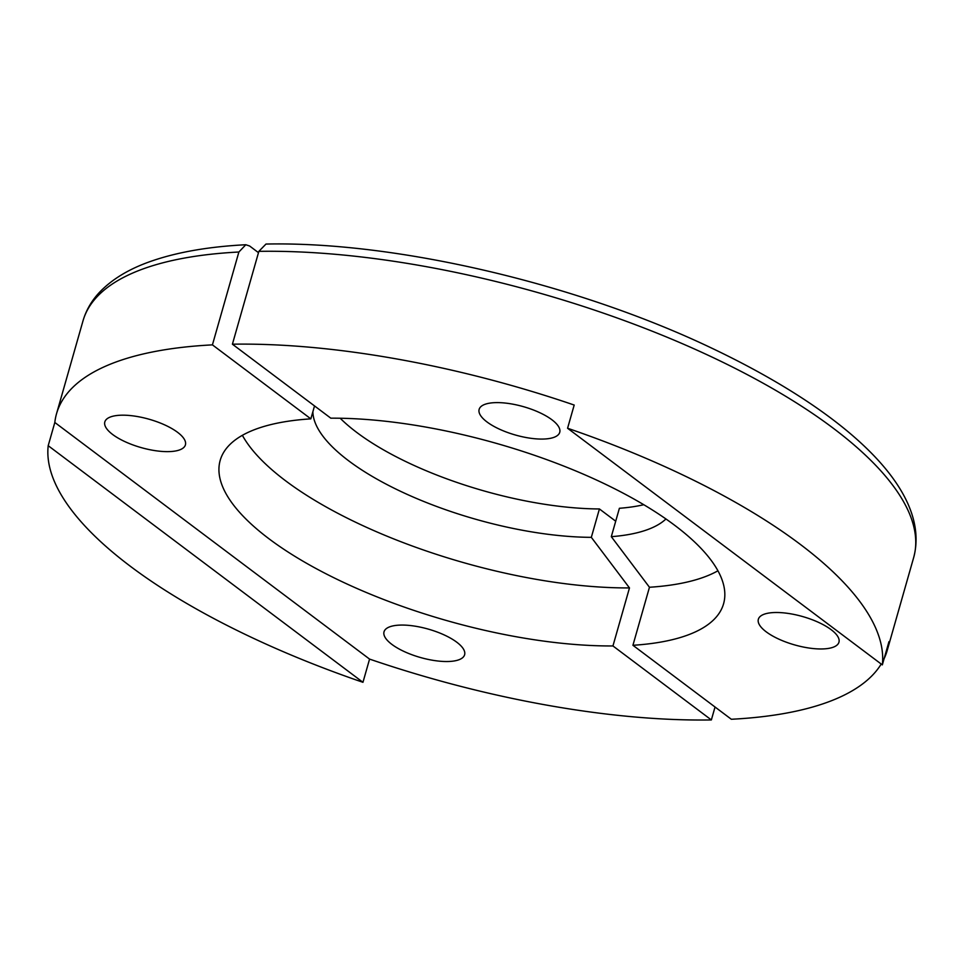 <?xml version="1.0" encoding="UTF-8"?>
<svg xmlns="http://www.w3.org/2000/svg" width="964" height="964" viewBox="0 0 964 964"><rect width="100%" height="100%" fill="white"/><g stroke="black" fill="none" stroke-linecap="round" stroke-linejoin="round"><path stroke-width="1.45" d="M177.581 432.318A41.898 14.737 -164.1 0 0 134.297 416.05A41.898 14.737 -164.1 0 0 104.823 421.931A41.898 14.737 -164.1 0 0 112.655 434.499A41.898 14.737 -164.1 0 0 155.939 450.766A41.898 14.737 -164.1 0 0 185.413 444.886A41.898 14.737 -164.1 0 0 177.581 432.318M400.108 625.094A41.898 14.737 -164.1 0 0 384.021 631.818A41.898 14.737 -164.1 0 0 404.386 651.628A41.898 14.737 -164.1 0 0 448.537 661.497A41.898 14.737 -164.1 0 0 464.612 654.773A41.898 14.737 -164.1 0 0 444.259 634.963A41.898 14.737 -164.1 0 0 400.108 625.094M48.2 445.693A431.872 151.854 -164.1 0 0 362.958 682.307L48.2 445.693L54.815 422.473A431.872 151.854 15.9 0 1 56.527 413.749A431.872 151.854 15.9 0 1 212.429 344.871L238.879 252.014A431.872 151.854 -164.1 0 0 82.988 320.904L56.527 413.749M258.485 252.664L249.64 246.013L245.808 244.736L238.879 252.014M340.196 418.243A186.932 65.721 -164.1 0 0 599.415 508.956L615.719 521.211M242.374 435.318A261.702 92.014 -164.1 0 0 629.48 587.919L591.33 537.346L599.415 508.956M314.529 405.928L310.842 418.858A261.702 92.014 -164.1 0 0 220.19 460.37A261.702 92.014 -164.1 0 0 341.931 581.629A261.702 92.014 -164.1 0 0 612.947 645.952L629.48 587.919M612.947 645.952L711.36 719.939L715.035 707.022M711.36 719.939A431.872 151.854 15.9 0 1 369.574 659.099L362.958 682.307M312.878 411.712A186.932 65.721 -164.1 0 0 407.447 494.496A186.932 65.721 -164.1 0 0 591.33 537.346M212.429 344.871L310.842 418.858M369.574 659.099L54.815 422.473M543.66 439.042A41.898 14.737 -164.1 0 0 559.735 432.318A41.898 14.737 -164.1 0 0 539.382 412.508A41.898 14.737 -164.1 0 0 495.231 402.639A41.898 14.737 -164.1 0 0 479.144 409.363A41.898 14.737 -164.1 0 0 499.497 429.185A41.898 14.737 -164.1 0 0 543.66 439.042M766.187 631.818A41.898 14.737 -164.1 0 0 809.471 648.097A41.898 14.737 -164.1 0 0 838.945 642.217A41.898 14.737 -164.1 0 0 831.101 629.649A41.898 14.737 -164.1 0 0 787.817 613.369A41.898 14.737 -164.1 0 0 758.355 619.25A41.898 14.737 -164.1 0 0 766.187 631.818M717.927 570.784A261.702 92.014 -164.1 0 1 649.459 587.257L611.309 536.671L619.394 508.281A186.932 65.721 -164.1 0 0 643.783 504.714M882.337 664.883A431.872 151.854 -164.1 0 0 567.579 428.257L882.337 664.883L888.953 641.663A431.872 151.854 15.9 0 1 887.229 650.387A431.872 151.854 15.9 0 1 884.096 658.701M611.309 536.671A186.932 65.721 -164.1 0 0 665.943 518.969M258.858 251.351L265.968 244.061C395.107 241.181 576.46 283.585 711.348 347.956C846.235 412.05 931.67 490.242 913.679 557.529A431.872 151.854 -164.1 0 0 709.287 355.788A431.872 151.854 -164.1 0 0 258.858 251.351L232.408 344.196A431.872 151.854 15.9 0 1 574.195 405.049L567.579 428.257M881.216 664.027A431.872 151.854 15.9 0 1 731.339 719.264L632.926 645.29A261.702 92.014 -164.1 0 0 723.578 603.765A261.702 92.014 -164.1 0 0 601.825 482.506A261.702 92.014 -164.1 0 0 330.821 418.183L232.408 344.196M649.459 587.257L632.926 645.29M82.988 320.904C86.049 310.36 91.52 300.864 99.413 292.417C112.342 278.825 130.273 268.185 153.216 260.509C178.894 251.845 209.766 246.591 245.808 244.736M913.679 557.529L887.229 650.387"/></g></svg>
